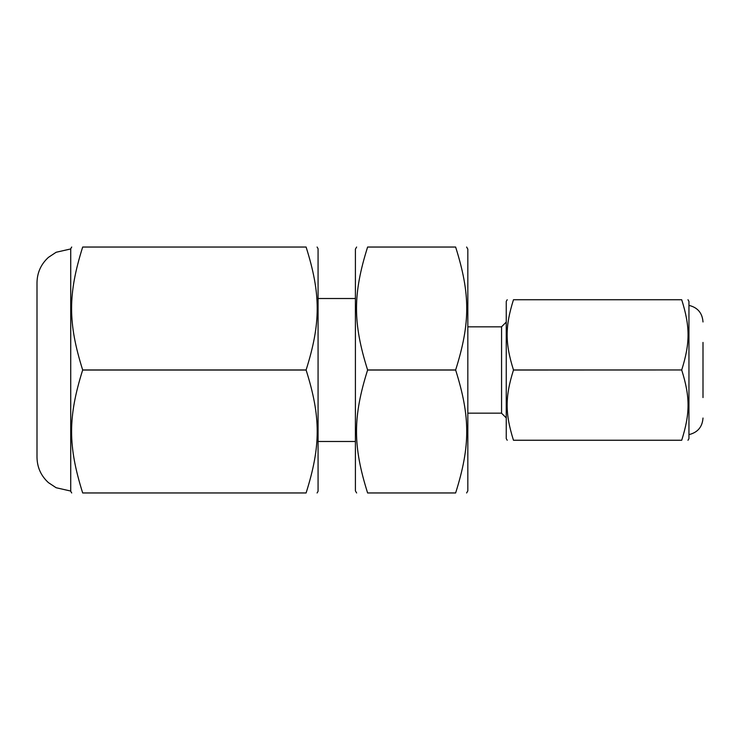 <?xml version="1.0" encoding="UTF-8"?>
<svg xmlns="http://www.w3.org/2000/svg" width="740" height="740" viewBox="0 0 740 740"><rect width="100%" height="100%" fill="white"/><g stroke="black" fill="none" stroke-linecap="round" stroke-linejoin="round"><path stroke-width="1.11" d="M466.616 247.031L467.828 249.139L467.828 490.861L466.616 492.97M455.646 247.031L367.595 247.031C352.814 247.031 352.814 247.031 367.595 247.031C352.814 247.031 352.814 247.031 367.595 247.031L455.646 247.031C470.427 247.031 470.427 247.031 455.646 247.031C470.427 247.031 470.427 247.031 455.646 247.031L455.646 247.068C470.427 294.058 470.427 322.973 455.646 369.972L455.646 370.028C470.427 417.027 470.427 445.943 455.646 492.933L455.646 492.97C470.427 492.97 470.427 492.97 455.646 492.97C470.427 492.97 470.427 492.97 455.646 492.97L367.595 492.97C352.814 492.97 352.814 492.97 367.595 492.97C352.814 492.97 352.814 492.97 367.595 492.97L455.646 492.97M455.646 369.972L367.595 369.972C352.814 322.973 352.814 294.058 367.595 247.068L455.646 247.068M455.646 492.933L367.595 492.933C352.814 445.943 352.814 417.027 367.595 370.028L455.646 370.028M356.625 247.031L355.404 249.139L355.404 490.861L356.625 492.97M506.252 322.085L501.563 326.775L501.563 413.225L506.252 417.915M317.09 247.031L318.071 248.723L318.071 491.277L317.09 492.97M306.12 247.031L82.677 247.031C67.895 247.031 67.895 247.031 82.677 247.031C67.895 247.031 67.895 247.031 82.677 247.031L306.12 247.031C320.901 247.031 320.901 247.031 306.12 247.031C320.901 247.031 320.901 247.031 306.12 247.031L306.12 247.068C320.901 294.058 320.901 322.973 306.12 369.972L306.12 370.028C320.901 417.027 320.901 445.943 306.12 492.933L306.12 492.97C320.901 492.97 320.901 492.97 306.12 492.97C320.901 492.97 320.901 492.97 306.12 492.97L82.677 492.97C67.895 492.97 67.895 492.97 82.677 492.97C67.895 492.97 67.895 492.97 82.677 492.97L306.12 492.97M306.12 369.972L82.677 369.972C67.895 322.973 67.895 294.058 82.677 247.068L306.12 247.068M306.12 492.933L82.677 492.933C67.895 445.943 67.895 417.027 82.677 370.028L306.12 370.028M71.706 247.031L70.725 248.723L70.725 491.277L71.706 492.97M70.725 248.945L56.129 252.266L48.424 257.372C40.996 264.171 37.185 272.598 37 282.671L37 457.329C37.185 467.403 40.996 475.829 48.424 482.628L56.129 487.734L70.725 491.055M513.468 299.737C505.032 299.737 505.032 299.737 513.468 299.737C505.032 299.737 505.032 299.737 513.468 299.737L681.725 299.737C690.161 299.737 690.161 299.737 681.725 299.737C690.161 299.737 690.161 299.737 681.725 299.737L513.468 299.737L681.725 299.756M513.468 440.263L681.725 440.263C690.161 440.263 690.161 440.263 681.725 440.263C690.161 440.263 690.161 440.263 681.725 440.263L513.468 440.263C505.032 440.263 505.032 440.263 513.468 440.263C505.032 440.263 505.032 440.263 513.468 440.263L513.468 440.226C505.032 413.392 505.032 396.871 513.468 370.046L513.468 369.954C505.032 343.129 505.032 326.608 513.468 299.774M507.215 440.263L506.252 438.607L506.252 301.393L507.215 299.737M687.987 440.263L688.949 438.607L688.949 301.393L687.987 299.737M681.725 299.774C690.161 326.608 690.161 343.129 681.725 369.954L513.468 369.954M513.468 370.046L681.725 369.954M681.725 370.046C690.161 396.871 690.161 413.392 681.725 440.226L513.468 440.226M703 397.574L703 342.426M467.828 413.161L501.563 413.161M467.828 326.839L501.563 326.839M318.071 441.484L355.404 441.484M318.071 298.516L355.404 298.516M688.949 305.38C697.663 307.489 702.343 313.02 703 321.965M688.949 434.621C697.663 432.512 702.343 426.98 703 418.035"/></g></svg>
